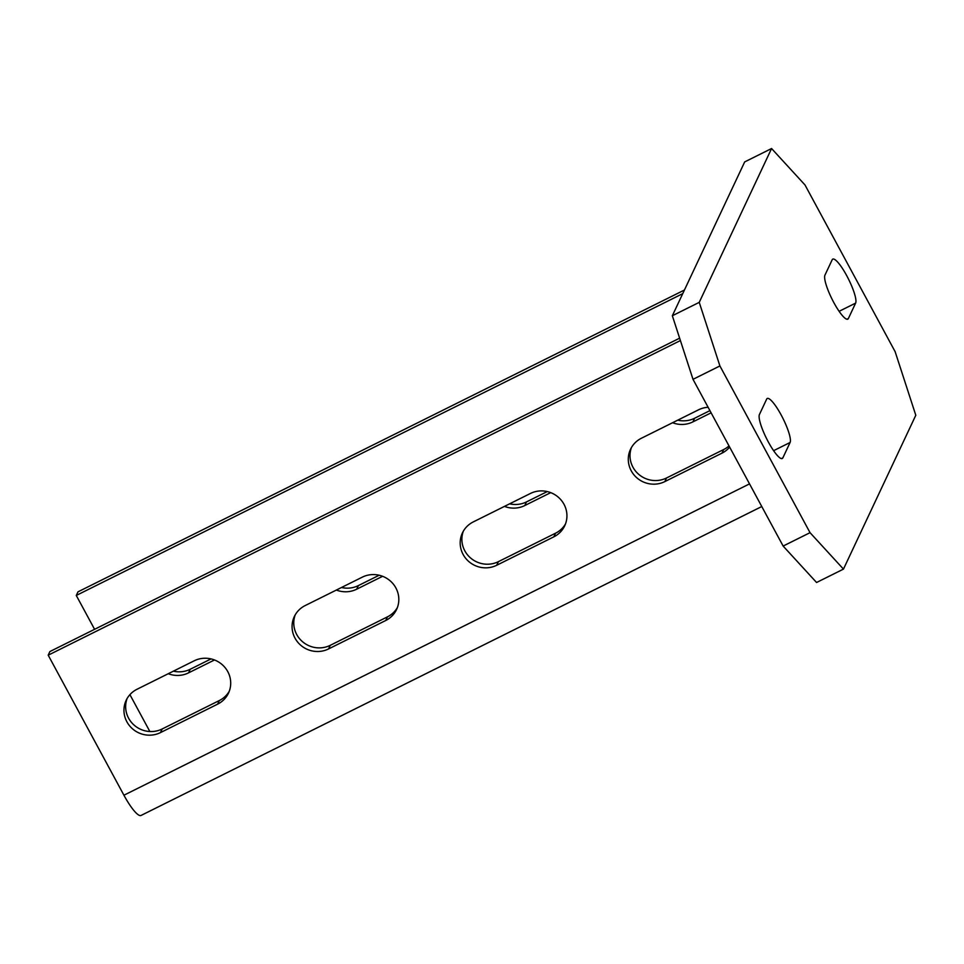 <?xml version="1.0" encoding="UTF-8"?>
<svg xmlns="http://www.w3.org/2000/svg" width="964" height="964" viewBox="0 0 964 964"><rect width="100%" height="100%" fill="white"/><g stroke="black" fill="none" stroke-linecap="round" stroke-linejoin="round"><path stroke-width="1.45" d="M782.864 457.864A24.956 5.169 -116.5 0 1 782.262 458.527A24.956 5.169 -116.5 0 1 767.44 440.295A24.956 5.169 -116.5 0 1 759.427 414.52L766.657 399.132A24.956 5.169 -116.5 0 1 767.26 398.469A24.956 5.169 -116.5 0 1 782.081 416.701A24.956 5.169 -116.5 0 1 790.094 442.476L782.864 457.864L781.37 458.599M672.342 315.746L744.678 161.916L771.574 148.528L699.237 302.359L719.903 365.946L693.008 379.334L672.342 315.746L699.237 302.359M771.574 148.528L805 184.968L895.134 351.679L915.8 415.267L843.464 569.109L816.568 582.497L783.142 546.058L693.008 379.334M783.142 546.058L810.037 532.67L843.464 569.109M810.037 532.67L719.903 365.946M832.185 259.774A24.956 5.169 -116.5 0 1 832.788 259.111A24.956 5.169 -116.5 0 1 847.609 277.343A24.956 5.169 -116.5 0 1 855.622 303.118L848.38 318.506A24.956 5.169 -116.5 0 1 847.778 319.168A24.956 5.169 -116.5 0 1 832.956 300.937A24.956 5.169 -116.5 0 1 824.943 275.162L832.185 259.774M761.777 506.534L141.009 815.472A30.715 6.362 -116.5 0 1 123.922 795.216L48.2 655.183L49.899 651.556L679.62 338.171M680.403 340.557L48.2 655.183M729.64 447.103A24.956 24.088 -154.8 0 1 721.976 453.152L664.811 481.602A24.956 24.088 -154.8 0 1 636.144 477.18A24.956 24.088 -154.8 0 1 630.516 449.308A24.956 24.088 -154.8 0 1 641.373 438.259L698.539 409.808A24.956 24.088 -154.8 0 1 708.106 407.278M496.701 565.266A24.956 24.088 -154.8 0 1 468.034 560.843A24.956 24.088 -154.8 0 1 462.395 532.984A24.956 24.088 -154.8 0 1 473.264 521.922L530.417 493.472A24.956 24.088 -154.8 0 1 559.084 497.906A24.956 24.088 -154.8 0 1 564.723 525.766A24.956 24.088 -154.8 0 1 553.854 536.827L496.701 565.266L498.4 561.651L555.553 533.2A24.956 24.088 -154.8 0 0 565.494 523.922M328.579 648.929A24.956 24.088 -154.8 0 1 299.912 644.506A24.956 24.088 -154.8 0 1 294.285 616.647A24.956 24.088 -154.8 0 1 305.142 605.585L362.307 577.147A24.956 24.088 -154.8 0 1 390.974 581.569A24.956 24.088 -154.8 0 1 396.602 609.429A24.956 24.088 -154.8 0 1 385.745 620.491L328.579 648.929L330.278 645.314L387.444 616.864A24.956 24.088 -154.8 0 0 397.373 607.585M160.47 732.604A24.956 24.088 -154.8 0 1 131.803 728.182A24.956 24.088 -154.8 0 1 126.164 700.31A24.956 24.088 -154.8 0 1 137.033 689.26L194.186 660.81A24.956 24.088 -154.8 0 1 222.853 665.232A24.956 24.088 -154.8 0 1 228.492 693.104A24.956 24.088 -154.8 0 1 217.623 704.154L160.47 732.604L162.169 728.977L219.334 700.539A24.956 24.088 -154.8 0 0 229.263 691.248M684.44 290.019L77.988 591.836L76.276 595.451L94.593 629.323M677.728 420.159A24.956 24.088 25.2 0 0 694.598 418.256L709.926 410.628M509.619 503.823A24.956 24.088 25.2 0 0 526.477 501.919L547.275 491.568M341.509 587.498A24.956 24.088 25.2 0 0 358.367 585.594L379.165 575.243M173.387 671.161A24.956 24.088 25.2 0 0 190.245 669.257L211.056 658.906M129.923 694.658L149.854 731.519M682.741 293.646L76.276 595.451M694.598 418.256L692.899 421.883L711.107 412.821M692.899 421.883A24.956 24.088 25.2 0 1 672.595 422.726M526.477 501.919L524.778 505.546L550.721 492.64M524.778 505.546A24.956 24.088 25.2 0 1 504.473 506.389M358.367 585.594L356.668 589.209L382.6 576.303M356.668 589.209A24.956 24.088 25.2 0 1 336.364 590.052M190.245 669.257L188.546 672.872L214.49 659.966M188.546 672.872A24.956 24.088 25.2 0 1 168.254 673.716M721.976 453.152L723.675 449.537A24.956 24.088 -154.8 0 0 729.001 445.922M723.675 449.537L666.51 477.987A24.956 24.088 -154.8 0 1 638.614 474.252A24.956 24.088 -154.8 0 1 631.444 447.537M463.323 531.2A24.956 24.088 -154.8 0 0 470.504 557.915A24.956 24.088 -154.8 0 0 498.4 561.651M295.213 614.875A24.956 24.088 -154.8 0 0 302.383 641.578A24.956 24.088 -154.8 0 0 330.278 645.314M127.091 698.539A24.956 24.088 -154.8 0 0 134.273 725.253A24.956 24.088 -154.8 0 0 162.169 728.977M839.114 311.324L855.622 303.118M848.38 318.506L846.886 319.241M773.598 450.682L790.094 442.476M123.922 795.216L749.522 483.88M664.811 481.602L666.51 477.987M553.854 536.827L555.553 533.2M385.745 620.491L387.444 616.864M217.623 704.154L219.334 700.539"/></g></svg>
